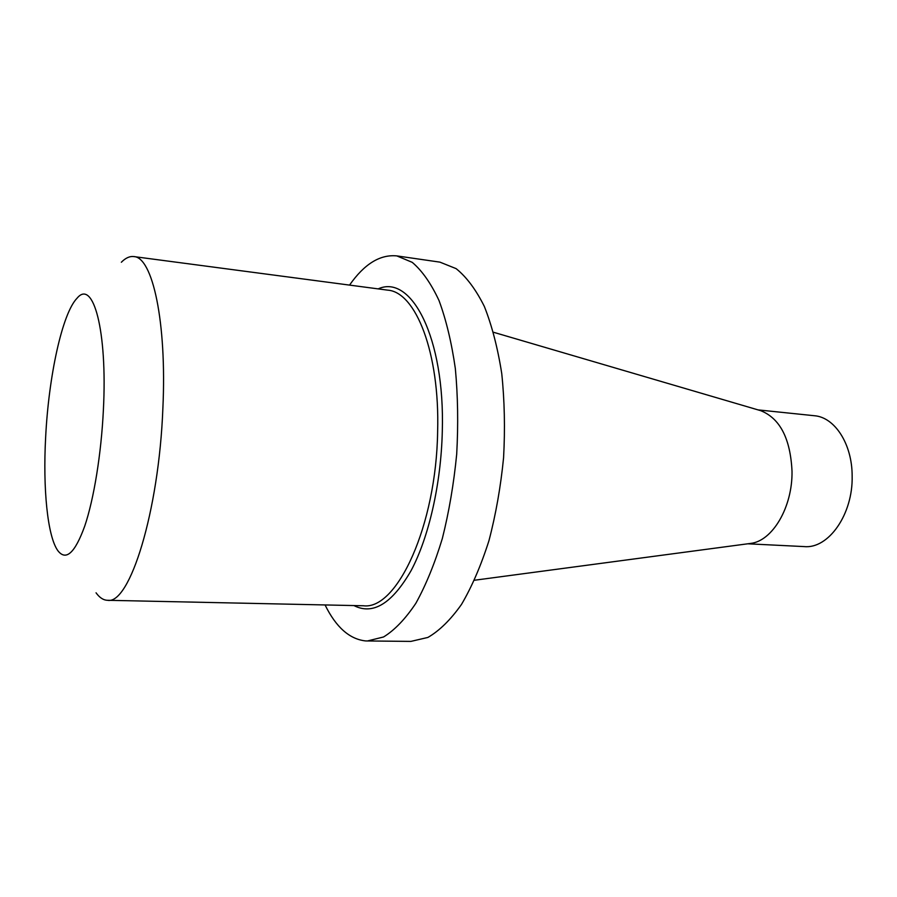 <?xml version="1.0" encoding="UTF-8"?>
<svg xmlns="http://www.w3.org/2000/svg" width="897" height="897" viewBox="0 0 897 897"><rect width="100%" height="100%" fill="white"/><g stroke="black" fill="none" stroke-linecap="round" stroke-linejoin="round"><path stroke-width="1.35" d="M325.062 604.948C336.016 627.227 349.561 639.225 365.696 640.94L410.893 641.4L427.88 637.442C439.452 630.77 450.664 619.737 461.54 604.354C471.957 586.582 481.095 565.357 488.955 540.678C495.828 514.463 500.705 486.824 503.576 457.75C505.168 428.587 504.551 400.522 501.748 373.578C497.734 347.98 491.937 325.611 484.346 306.46C475.937 289.596 466.53 276.994 456.113 268.629L439.922 262.137L396.833 255.903C380.059 254.266 364.294 263.998 349.55 285.1M45.635 437.467C48.617 376.549 62.207 313.266 77.12 298.14C93.142 278.698 107.539 330.511 103.39 409.828C101.271 453.804 93.916 498.956 84.744 526.079C74.922 553.124 65.93 561.298 57.789 550.59C47.451 536.126 42.865 488.484 45.635 437.467M121.353 262.249C125.535 257.988 129.673 256.094 133.776 256.576C152.479 256.856 166.932 321.922 162.873 408.303C158.948 511.974 129.549 605.038 107.461 600.295C103.334 600.149 99.533 597.649 96.046 592.805M367.344 640.996L383.557 636.971C394.624 630.187 405.377 618.964 415.838 603.322C425.862 585.236 434.697 563.641 442.333 538.525C449.027 511.862 453.815 483.741 456.696 454.162C458.345 424.494 457.896 395.969 455.34 368.6C451.617 342.609 446.179 319.926 439.014 300.529C431.065 283.474 422.139 270.748 412.239 262.35L396.833 255.903M760.039 410.478L760.701 410.669C779.998 418.383 790.436 438.577 792.017 471.273C792.612 507.254 772.373 541.16 750.542 543.425L749.858 543.515M757.999 409.884L814.353 415.726C834.703 417.183 852.228 443.925 852.15 476.094C853.069 514.317 828.503 548.998 804.329 546.598L747.75 543.795M107.461 600.295L363.453 605.767C396.956 610.207 436.346 525.833 437.635 431.423C439.889 352.734 415.715 291.929 387.616 290.135L133.776 256.576M378.153 288.89C411.297 273.641 445.069 337.721 442.299 431.334C441.089 483.831 428.788 537.471 411.095 570.615C392.011 603.659 372.95 615.308 353.911 605.565M760.701 410.669L493.507 332.271M750.542 543.425L474.524 580.236"/></g></svg>
